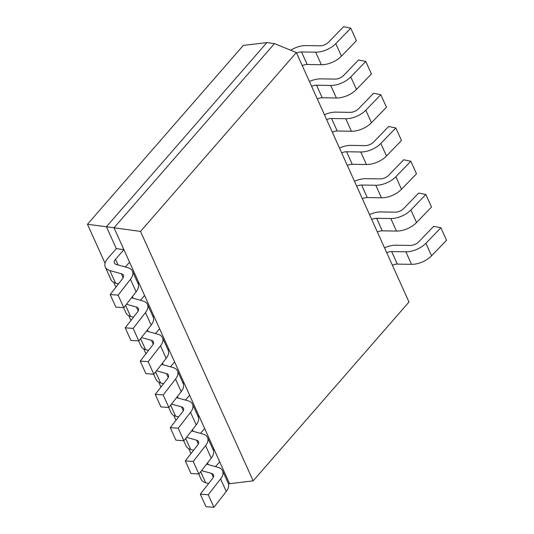 <?xml version="1.0" encoding="UTF-8"?>
<svg xmlns="http://www.w3.org/2000/svg" width="534" height="534" viewBox="0 0 534 534"><rect width="100%" height="100%" fill="white"/><g stroke="black" fill="none" stroke-linecap="round" stroke-linejoin="round"><path stroke-width="0.8" d="M384.54 247.849A17.328 9.272 155.7 0 1 396.021 245.206L410.199 245.44A7.363 3.938 -24.3 0 0 418.716 241.815L433.701 226.323L440.877 227.778L425.898 243.27A17.328 9.272 155.7 0 1 405.833 251.801L391.662 251.567A7.363 3.938 -24.3 0 0 386.729 252.709M392.397 265.251A7.363 3.938 -24.3 0 1 397.323 264.103L411.5 264.337A17.328 9.272 155.7 0 0 431.559 255.813L446.544 240.313L440.877 227.778M369.515 214.581A17.328 9.272 155.7 0 1 381.002 211.938L395.173 212.172A7.363 3.938 -24.3 0 0 403.697 208.547L418.676 193.054L425.858 194.503L410.873 210.002A17.328 9.272 155.7 0 1 390.815 218.526L376.637 218.293A7.363 3.938 -24.3 0 0 371.711 219.441M377.371 231.983A7.363 3.938 -24.3 0 1 382.297 230.835L396.475 231.068A17.328 9.272 155.7 0 0 416.54 222.544L431.519 207.045L425.858 194.503M354.496 181.313A17.328 9.272 155.7 0 1 365.977 178.67L380.155 178.897A7.363 3.938 -24.3 0 0 388.672 175.279L403.657 159.779L410.833 161.235L395.854 176.734A17.328 9.272 155.7 0 1 375.789 185.258L361.618 185.024A7.363 3.938 -24.3 0 0 356.685 186.172M362.352 198.715A7.363 3.938 -24.3 0 1 367.279 197.567L381.456 197.8A17.328 9.272 155.7 0 0 401.515 189.27L416.5 173.777L410.833 161.235M339.47 148.038A17.328 9.272 155.7 0 1 350.958 145.395L365.129 145.628A7.363 3.938 -24.3 0 0 373.653 142.011L388.632 126.511L395.814 127.966L380.829 143.459A17.328 9.272 155.7 0 1 360.77 151.99L346.593 151.756A7.363 3.938 -24.3 0 0 341.667 152.904M347.327 165.44A7.363 3.938 -24.3 0 1 352.253 164.298L366.431 164.525A17.328 9.272 155.7 0 0 386.496 156.001L401.475 140.502L395.814 127.966M324.452 114.77A17.328 9.272 155.7 0 1 335.933 112.127L350.11 112.36A7.363 3.938 -24.3 0 0 358.628 108.736L373.613 93.243L380.789 94.692L365.81 110.191A17.328 9.272 155.7 0 1 345.745 118.715L331.574 118.488A7.363 3.938 -24.3 0 0 326.641 119.629M332.308 132.172A7.363 3.938 -24.3 0 1 337.234 131.024L351.412 131.257A17.328 9.272 155.7 0 0 371.47 122.733L386.456 107.234L380.789 94.692M309.426 81.502A17.328 9.272 155.7 0 1 320.914 78.858L335.085 79.085A7.363 3.938 -24.3 0 0 343.609 75.468L358.588 59.968L365.77 61.423L350.785 76.923A17.328 9.272 155.7 0 1 330.726 85.447L316.549 85.213A7.363 3.938 -24.3 0 0 311.622 86.361M317.283 98.903A7.363 3.938 -24.3 0 1 322.209 97.755L336.387 97.989A17.328 9.272 155.7 0 0 356.452 89.465L371.43 73.966L365.77 61.423M290.676 50.236A17.328 9.272 155.7 0 1 305.889 45.584L320.066 45.817A7.363 3.938 -24.3 0 0 328.584 42.199L343.569 26.7L350.745 28.155L335.766 43.655A17.328 9.272 155.7 0 1 315.701 52.178L301.53 51.945A7.363 3.938 -24.3 0 0 296.597 53.093M302.264 65.629A7.363 3.938 -24.3 0 1 307.19 64.487L321.368 64.714A17.328 9.272 155.7 0 0 341.426 56.19L356.412 40.697L350.745 28.155M212.799 449.107L214.027 449.268L213.266 450.142M215.489 466.629L219.688 461.81L214.027 449.268M206.591 464.146L218.039 467.343A17.328 9.272 155.7 0 1 222.585 470.768A17.328 9.272 155.7 0 1 220.595 478.905L208.26 494.758L200.317 494.184L212.652 478.331A7.363 3.938 -24.3 0 0 213.5 474.873A7.363 3.938 -24.3 0 0 211.564 473.418L201.552 470.621M222.585 470.768L228.245 483.31A17.328 9.272 155.7 0 1 226.256 491.447L213.927 507.3L208.26 494.758M213.927 507.3L205.984 506.719L200.317 494.184M208.594 483.544L205.663 482.729A17.328 9.272 155.7 0 1 201.118 479.298L198.735 474.018M197.78 415.832L199.002 415.999L198.248 416.867M200.464 433.361L204.662 428.542L199.002 415.999M191.572 430.878L203.013 434.069A17.328 9.272 155.7 0 1 207.559 437.5A17.328 9.272 155.7 0 1 205.577 445.636L193.241 461.489L185.298 460.909L197.633 445.056A7.363 3.938 -24.3 0 0 198.474 441.605A7.363 3.938 -24.3 0 0 196.545 440.149L186.533 437.353M207.559 437.5L213.226 450.042A17.328 9.272 155.7 0 1 211.237 458.179L198.902 474.032L193.241 461.489M198.902 474.032L190.958 473.451L185.298 460.909M193.568 450.275L190.645 449.461A17.328 9.272 155.7 0 1 186.099 446.03L183.709 440.75M182.755 382.564L183.983 382.731L183.222 383.599M185.445 400.086L189.643 395.267L183.983 382.731M176.547 397.603L187.995 400.8A17.328 9.272 155.7 0 1 192.54 404.231A17.328 9.272 155.7 0 1 190.551 412.368L178.216 428.221L170.273 427.641L182.608 411.787A7.363 3.938 -24.3 0 0 183.456 408.33A7.363 3.938 -24.3 0 0 181.52 406.875L171.507 404.084M192.54 404.231L198.201 416.767A17.328 9.272 155.7 0 1 196.212 424.904L183.883 440.757L178.216 428.221M183.883 440.757L175.94 440.183L170.273 427.641M178.55 417.007L175.619 416.186A17.328 9.272 155.7 0 1 171.074 412.762L168.691 407.475M167.736 349.296L168.958 349.456L168.203 350.331M170.419 366.818L174.618 361.999L168.958 349.456M161.528 364.335L172.969 367.532A17.328 9.272 155.7 0 1 177.515 370.956A17.328 9.272 155.7 0 1 175.532 379.093L163.197 394.946L155.254 394.372L167.589 378.519A7.363 3.938 -24.3 0 0 168.43 375.062A7.363 3.938 -24.3 0 0 166.501 373.606L156.489 370.81M177.515 370.956L183.182 383.499A17.328 9.272 155.7 0 1 181.193 391.636L168.857 407.489L163.197 394.946M168.857 407.489L160.914 406.908L155.254 394.372M163.524 383.739L160.6 382.918A17.328 9.272 155.7 0 1 156.055 379.487L153.665 374.207M152.711 316.021L153.939 316.188L153.178 317.056M155.401 333.55L159.599 328.73L153.939 316.188M146.503 331.067L157.951 334.257A17.328 9.272 155.7 0 1 162.496 337.688A17.328 9.272 155.7 0 1 160.507 345.825L148.172 361.678L140.228 361.097L152.564 345.244A7.363 3.938 -24.3 0 0 153.412 341.793A7.363 3.938 -24.3 0 0 151.476 340.338L141.463 337.541M162.496 337.688L168.157 350.231A17.328 9.272 155.7 0 1 166.167 358.367L153.839 374.221L148.172 361.678M153.839 374.221L145.895 373.64L140.228 361.097M148.505 350.464L145.575 349.65A17.328 9.272 155.7 0 1 141.029 346.219L138.646 340.939M137.692 282.753L138.913 282.92L138.159 283.788M140.375 300.282L144.574 295.456L138.913 282.92M131.484 297.798L142.925 300.989A17.328 9.272 155.7 0 1 147.471 304.42A17.328 9.272 155.7 0 1 145.488 312.557L133.153 328.41L125.21 327.829L137.545 311.976A7.363 3.938 -24.3 0 0 138.386 308.518A7.363 3.938 -24.3 0 0 136.457 307.063L126.445 304.273M147.471 304.42L153.138 316.956A17.328 9.272 155.7 0 1 151.149 325.099L138.813 340.946L133.153 328.41M138.813 340.946L130.87 340.372L125.21 327.829M133.48 317.196L130.556 316.375A17.328 9.272 155.7 0 1 126.011 312.951L123.621 307.664M116.312 248.63L123.895 249.645L115.524 259.257A7.363 3.938 -24.3 0 0 114.409 263.035A7.363 3.938 -24.3 0 0 116.339 264.49L127.906 267.721A17.328 9.272 155.7 0 1 132.452 271.145A17.328 9.272 155.7 0 1 130.463 279.289L118.127 295.142L110.184 294.561L122.52 278.708A7.363 3.938 -24.3 0 0 123.367 275.25A7.363 3.938 -24.3 0 0 121.432 273.795L109.87 270.564A17.328 9.272 155.7 0 1 105.325 267.14A17.328 9.272 155.7 0 1 107.941 258.236L116.312 248.63L106.433 226.75L266.88 42.593L274.463 43.614L114.016 227.764L87.456 224.28L243.297 45.423L266.88 42.593M125.357 267.007L129.555 262.187L123.895 249.645M132.452 271.145L138.112 283.688A17.328 9.272 155.7 0 1 136.123 291.824L123.795 307.677L118.127 295.142M123.795 307.677L115.851 307.103L110.184 294.561M118.461 283.928L115.531 283.107A17.328 9.272 155.7 0 1 110.985 279.683L105.325 267.14M228.338 483.524L229.567 483.691L114.016 227.764L140.522 231.416L253.156 480.86L229.567 483.691M190.992 453.586L188.809 448.747M175.973 420.318L173.79 415.479M160.948 387.05L158.765 382.204M145.929 353.775L143.746 348.936M130.91 320.507L128.721 315.667M115.885 287.239L113.702 282.399M105.078 263.309L87.456 224.28M253.156 480.86L408.991 302.004L296.357 52.552L274.463 43.614M296.357 52.552L140.522 231.416M431.559 255.813L425.898 243.27M411.5 264.337L405.833 251.801M397.323 264.103L391.662 251.567M416.54 222.544L410.873 210.002M396.475 231.068L390.815 218.526M382.297 230.835L376.637 218.293M401.515 189.27L395.854 176.734M381.456 197.8L375.789 185.258M367.279 197.567L361.618 185.024M386.496 156.001L380.829 143.459M366.431 164.525L360.77 151.99M352.253 164.298L346.593 151.756M371.47 122.733L365.81 110.191M351.412 131.257L345.745 118.715M337.234 131.024L331.574 118.488M356.452 89.465L350.785 76.923M336.387 97.989L330.726 85.447M322.209 97.755L316.549 85.213M341.426 56.19L335.766 43.655M321.368 64.714L315.701 52.178M307.19 64.487L301.53 51.945M208.24 464.607L207.506 462.971M226.256 491.447L220.595 478.905M213.313 477.283L211.564 473.418M205.663 482.729L200.697 471.729M193.221 431.339L192.48 429.703M211.237 458.179L205.577 445.636M198.288 444.014L196.545 440.149M190.645 449.461L185.672 438.454M178.196 398.064L177.462 396.435M196.212 424.904L190.551 412.368M183.269 410.746L181.52 406.875M175.619 416.186L170.653 405.186M163.177 364.795L162.436 363.16M181.193 391.636L175.532 379.093M168.243 377.471L166.501 373.606M160.6 382.918L155.628 371.918M148.152 331.527L147.417 329.892M166.167 358.367L160.507 345.825M153.225 344.203L151.476 340.338M145.575 349.65L140.609 338.643M133.133 298.259L132.392 296.624M151.149 325.099L145.488 312.557M138.199 310.935L136.457 307.063M130.556 316.375L125.583 305.375M118.107 264.984L115.524 259.257M136.123 291.824L130.463 279.289M123.18 277.66L121.432 273.795M115.531 283.107L109.87 270.564"/></g></svg>
